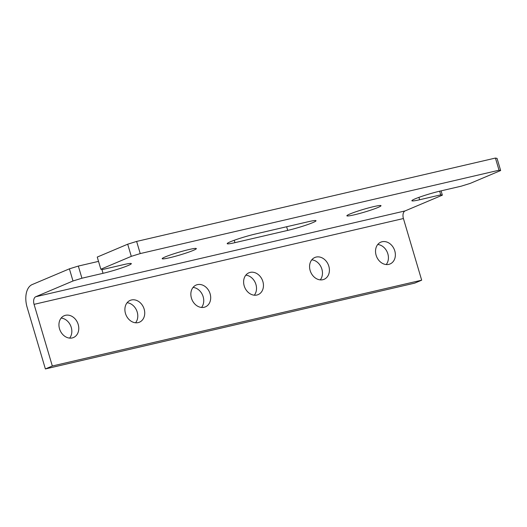 <?xml version="1.0" encoding="UTF-8"?>
<svg xmlns="http://www.w3.org/2000/svg" width="527" height="527" viewBox="0 0 527 527"><rect width="100%" height="100%" fill="white"/><g stroke="black" fill="none" stroke-linecap="round" stroke-linejoin="round"><path stroke-width="0.79" d="M441.079 190.86L442.351 195.168L440.73 194.852L419.624 199.753A18.807 1.541 -16.5 0 1 411.864 200.754A18.807 1.541 -16.5 0 1 421.337 196.518A18.807 1.541 -16.5 0 1 440.164 191.07L461.27 186.169L470.203 183.396L500.65 170.531L497.053 158.383L495.426 158.06L136.625 241.432L127.692 244.199L97.251 257.071L100.848 269.218L102.469 269.541L123.575 264.633A18.807 1.541 -16.5 0 1 131.335 263.632A18.807 1.541 -16.5 0 1 121.869 267.868A18.807 1.541 -16.5 0 1 103.035 273.315L101.882 269.422M403.418 218.534L421.679 280.186L414.736 283.118L45.381 368.94L52.325 366.001L34.064 304.356L403.418 218.534A6.423 3.775 -103.1 0 1 405.111 210.912L442.351 195.168M287.716 230.404L234.95 242.664A18.807 1.541 -16.5 0 1 227.19 243.665A18.807 1.541 -16.5 0 1 236.656 239.429A18.807 1.541 -16.5 0 1 255.49 233.981L308.255 221.722A18.807 1.541 -16.5 0 1 316.016 220.721A18.807 1.541 -16.5 0 1 306.543 224.963A18.807 1.541 -16.5 0 1 287.716 230.404L286.629 226.748M103.035 273.315L81.929 278.216L72.996 280.99L35.757 296.734A6.423 3.775 -103.1 0 0 34.064 304.356M72.996 280.99L69.399 268.836L32.154 284.58A19.143 11.238 -103.1 0 0 27.121 307.287L45.381 368.94M377.978 207.48A17.799 1.456 -16.5 0 1 359.045 213.633A17.799 1.456 -16.5 0 1 346.871 215.793A17.799 1.456 -16.5 0 1 363.525 209.338A17.799 1.456 -16.5 0 1 381.008 205.682A17.799 1.456 -16.5 0 1 377.978 207.48M254.297 295.199A11.844 9.539 67.1 0 0 255.931 284.475A11.844 9.539 67.1 0 0 245.826 275.153M250.18 272.387A11.844 9.539 -112.9 0 1 262.617 280.759A11.844 9.539 -112.9 0 1 258.144 294.619A11.844 9.539 -112.9 0 1 244.752 287.419A11.844 9.539 -112.9 0 1 248.922 272.795A11.844 9.539 -112.9 0 1 250.18 272.387M320.258 279.877A11.844 9.539 67.1 0 0 321.885 269.145A11.844 9.539 67.1 0 0 311.786 259.831M316.141 257.064A11.844 9.539 -112.9 0 1 328.578 265.437A11.844 9.539 -112.9 0 1 324.105 279.297A11.844 9.539 -112.9 0 1 310.706 272.097A11.844 9.539 -112.9 0 1 314.882 257.472A11.844 9.539 -112.9 0 1 316.141 257.064M386.212 264.547A11.844 9.539 67.1 0 0 387.846 253.823A11.844 9.539 67.1 0 0 377.74 244.502M382.095 241.741A11.844 9.539 -112.9 0 1 394.532 250.108A11.844 9.539 -112.9 0 1 390.059 263.968A11.844 9.539 -112.9 0 1 376.66 256.774A11.844 9.539 -112.9 0 1 380.837 242.15A11.844 9.539 -112.9 0 1 382.095 241.741M127.692 244.199L131.295 256.353L100.848 269.218M69.399 268.836L78.332 266.069L98.523 261.379M136.625 241.432L140.228 253.579L499.029 170.214L495.426 158.06M499.029 170.214L500.65 170.531M131.295 256.353L140.228 253.579M193.297 250.391A17.799 1.456 -16.5 0 1 174.365 256.544A17.799 1.456 -16.5 0 1 162.191 258.704A17.799 1.456 -16.5 0 1 178.851 252.249A17.799 1.456 -16.5 0 1 196.334 248.592A17.799 1.456 -16.5 0 1 193.297 250.391M201.531 307.458A11.844 9.539 67.1 0 0 203.165 296.734A11.844 9.539 67.1 0 0 193.06 287.413M135.577 322.781A11.844 9.539 67.1 0 0 137.211 312.056A11.844 9.539 67.1 0 0 127.106 302.735M69.623 338.11A11.844 9.539 67.1 0 0 71.25 327.386A11.844 9.539 67.1 0 0 61.152 318.064M197.414 284.646A11.844 9.539 -112.9 0 1 209.858 293.019A11.844 9.539 -112.9 0 1 205.378 306.879A11.844 9.539 -112.9 0 1 191.986 299.679A11.844 9.539 -112.9 0 1 196.156 285.054A11.844 9.539 -112.9 0 1 197.414 284.646M131.46 299.975A11.844 9.539 -112.9 0 1 143.897 308.341A11.844 9.539 -112.9 0 1 139.424 322.201A11.844 9.539 -112.9 0 1 126.025 315.008A11.844 9.539 -112.9 0 1 130.202 300.383A11.844 9.539 -112.9 0 1 131.46 299.975M65.506 315.298A11.844 9.539 -112.9 0 1 77.943 323.67A11.844 9.539 -112.9 0 1 73.47 337.53A11.844 9.539 -112.9 0 1 60.071 330.33A11.844 9.539 -112.9 0 1 64.248 315.706A11.844 9.539 -112.9 0 1 65.506 315.298M421.679 280.186L52.325 366.001M81.929 278.216L78.332 266.069M439.65 191.196L440.73 194.852M419.624 199.753L418.919 197.368M234.95 242.664L234.238 240.279M405.111 210.912L35.757 296.734"/></g></svg>
